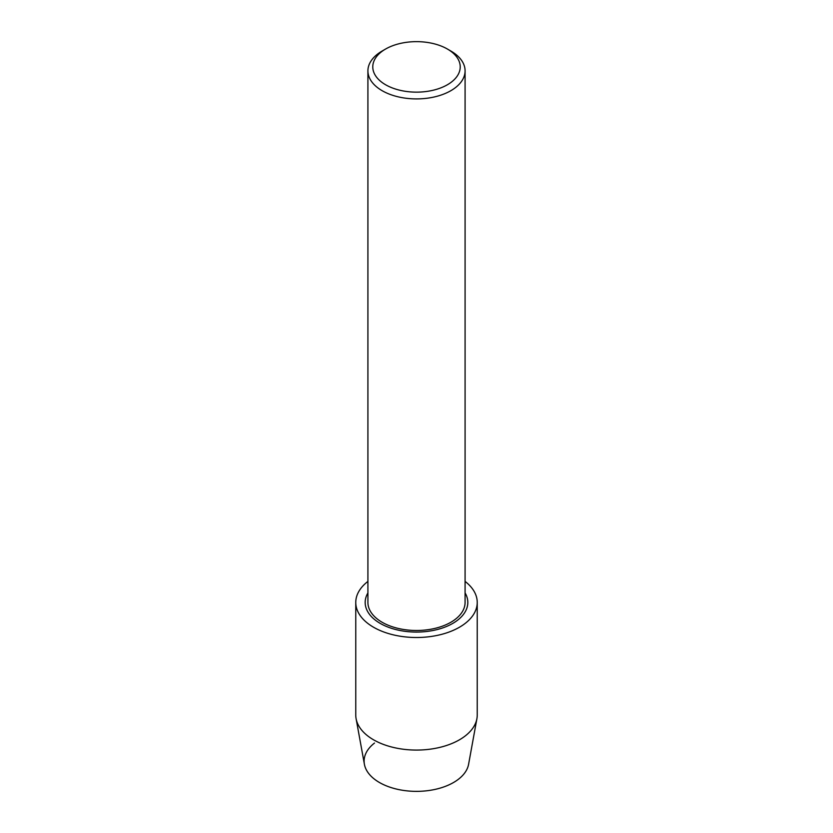 <?xml version="1.0" encoding="UTF-8"?>
<svg xmlns="http://www.w3.org/2000/svg" width="833" height="833" viewBox="0 0 833 833"><rect width="100%" height="100%" fill="white"/><g stroke="black" fill="none" stroke-linecap="round" stroke-linejoin="round"><path stroke-width="1.25" d="M465.085 581.413A60.736 35.059 180 0 1 477.236 602.446L477.236 715.016A60.736 35.059 180 0 1 476.903 718.681L468.594 764.288A52.385 30.238 180 0 1 453.537 782.51A52.385 30.238 180 0 1 382.243 784.009A52.385 30.238 180 0 1 374.486 743.067M447.425 49.043L450.851 51.032A48.585 28.051 180 0 1 465.085 70.867L465.085 602.436A48.585 28.051 180 0 1 450.851 622.272A48.585 28.051 180 0 1 397.903 628.353A48.585 28.051 180 0 1 367.915 602.436L367.915 70.867A48.585 28.051 180 0 1 382.149 51.032L385.585 49.043A43.722 25.25 180 0 1 385.585 49.043A43.722 25.25 180 0 1 447.425 49.043A43.722 25.25 180 0 1 447.415 84.747A43.722 25.25 180 0 1 385.585 84.747A43.722 25.25 180 0 1 385.575 49.043L382.149 51.032M465.085 592.909A51.323 29.624 180 0 1 452.788 623.396A51.323 29.624 180 0 1 389.386 627.603A51.323 29.624 180 0 1 367.915 592.909M465.085 70.867A48.585 28.051 180 0 1 450.851 90.693A48.585 28.051 180 0 1 397.903 96.774A48.585 28.051 180 0 1 367.915 70.867M476.903 718.681A60.736 35.059 180 0 1 459.441 739.808A60.736 35.059 180 0 1 396.227 748.065A60.736 35.059 180 0 1 356.097 718.681A60.736 35.059 180 0 1 355.764 715.016L355.764 602.446A60.736 35.059 180 0 1 367.915 581.413M453.537 782.51A52.385 30.238 180 0 1 399.017 789.632A52.385 30.238 180 0 1 364.406 764.288L356.097 718.681M477.236 602.446A60.736 35.059 180 0 1 459.441 627.239A60.736 35.059 180 0 1 393.259 634.84A60.736 35.059 180 0 1 355.764 602.446"/></g></svg>
